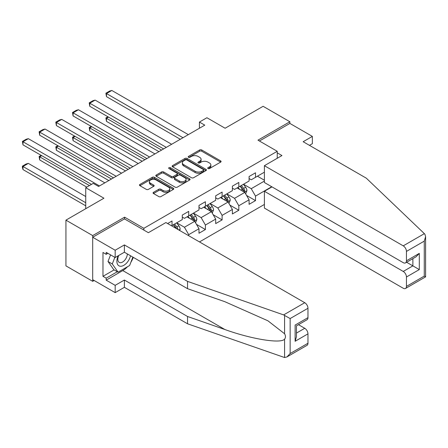 <?xml version="1.0" encoding="UTF-8"?>
<svg xmlns="http://www.w3.org/2000/svg" width="448" height="448" viewBox="0 0 448 448"><rect width="100%" height="100%" fill="white"/><g stroke="black" fill="none" stroke-linecap="round" stroke-linejoin="round"><path stroke-width="0.67" d="M208.012 168.554A1.042 0.599 0 0 0 209.485 168.554L220.651 162.109A1.484 0.857 0 0 0 221.082 161.504A1.484 0.857 0 0 0 220.651 160.894L201.734 149.974A1.484 0.857 0 0 0 199.634 149.974L188.474 156.419A1.042 0.599 0 0 0 188.166 156.845A1.042 0.599 0 0 0 188.474 157.27A1.042 0.599 0 0 0 189.941 157.27L191.386 156.436A4.754 2.744 0 0 1 198.111 156.436L199.69 157.349A4.754 2.744 0 0 1 201.079 159.286A4.754 2.744 0 0 1 199.69 161.23L198.246 162.064A1.042 0.599 0 0 0 197.938 162.49A1.042 0.599 0 0 0 198.246 162.915A1.042 0.599 0 0 0 199.713 162.915L201.158 162.081A4.754 2.744 0 0 1 207.883 162.081L209.457 162.988A4.754 2.744 0 0 1 210.851 164.931A4.754 2.744 0 0 1 209.457 166.869L208.012 167.703A1.042 0.599 0 0 0 207.71 168.129A1.042 0.599 0 0 0 208.012 168.554L208.012 167.703M153.507 192.321A1.484 0.857 0 0 0 153.076 192.926A1.484 0.857 0 0 0 153.507 193.53L158.816 196.594A1.484 0.857 0 0 0 160.916 196.594L173.314 189.437A1.484 0.857 0 0 0 173.751 188.832A1.484 0.857 0 0 0 173.314 188.222L154.403 177.307A1.484 0.857 0 0 0 152.298 177.307L139.899 184.464A1.484 0.857 0 0 0 139.468 185.069A1.484 0.857 0 0 0 139.899 185.679L146.311 189.375A1.484 0.857 0 0 0 148.411 189.375L153.72 186.312A1.484 0.857 0 0 0 154.151 185.707A1.484 0.857 0 0 0 153.72 185.102L150.539 183.266A3.976 2.296 0 0 1 149.374 181.642A3.976 2.296 0 0 1 151.827 179.525A3.976 2.296 0 0 1 156.162 180.018L168.61 187.208A3.976 2.296 0 0 1 169.775 188.832A3.976 2.296 0 0 1 167.322 190.949A3.976 2.296 0 0 1 162.994 190.456L160.916 189.258A1.484 0.857 0 0 0 158.816 189.258L153.507 192.321L153.507 193.53M309.462 145.359L312.351 143.69L312.351 136.399L289.873 123.418L289.873 121.75L263.11 106.299L225.114 128.24L206.914 117.734L199.422 122.063L204.775 125.149L98.582 186.458L93.234 183.366L85.736 187.695L85.736 208.706M124.594 218.966L124.594 217.174L92.697 235.592L65.934 220.142L103.936 198.201L85.736 187.695M124.594 217.174L143.864 228.301L277.245 151.295L277.245 158.278M289.873 121.75L257.975 140.168L277.245 151.295M191.492 177.727A1.484 0.857 0 0 0 193.592 177.727L205.99 170.57A1.484 0.857 0 0 0 206.427 169.966A1.484 0.857 0 0 0 205.99 169.361L187.079 158.441A1.484 0.857 0 0 0 184.979 158.441L172.581 165.598A1.484 0.857 0 0 0 172.144 166.202A1.484 0.857 0 0 0 172.581 166.813L191.492 177.727M169.372 168.778A1.042 0.599 0 0 1 170.425 168.924L189.633 180.018L177.257 187.163A1.484 0.857 0 0 1 175.151 187.163L156.24 176.243L156.24 175.028A1.484 0.857 0 0 0 155.803 175.638A1.484 0.857 0 0 0 156.24 176.243M156.24 175.028L161.549 171.965A1.484 0.857 0 0 1 163.649 171.965L171.321 176.394A1.484 0.857 0 0 0 173.421 176.394L176.938 174.362A1.484 0.857 0 0 0 177.374 173.757A1.484 0.857 0 0 0 176.938 173.152L168.952 168.538A1.042 0.599 0 0 1 168.65 168.112A1.042 0.599 0 0 1 169.294 167.558A1.042 0.599 0 0 1 170.425 167.692L189.655 178.791A1.484 0.857 0 0 1 190.086 179.396A1.484 0.857 0 0 1 189.655 180.006L189.655 178.791M92.697 235.592L92.697 281.327L65.934 265.877L65.934 220.142M143.864 230.093L143.864 228.301M199.478 241.926L264.398 204.445M264.398 172.183L255.511 177.313L255.511 172.799L249.088 176.506L249.088 181.02L238.812 186.956L238.812 182.442L232.389 186.15L232.389 190.663L222.113 196.594L222.113 192.086L215.69 195.793L215.69 200.301L205.414 206.237L205.414 201.723L198.99 205.43L198.99 209.944L188.714 215.874L188.714 211.366L182.291 215.074L182.291 219.587L172.015 225.518L172.015 221.004L167.63 223.541M271.729 186.738L255.511 196.101L255.511 200.614L249.088 204.322L249.088 199.808L238.812 205.744L238.812 210.252L232.389 213.959L232.389 209.451L222.113 215.382L222.113 219.895L215.69 223.602L215.69 219.089L205.414 225.025L205.414 229.533L198.99 233.246L198.99 228.732L188.714 234.662L188.714 235.715M172.015 225.518L171.534 225.798M187.001 216.866L194.712 221.318L184.436 227.248L176.725 222.802M182.291 217.112L184.436 218.35L188.714 215.874M184.436 227.248L188.714 234.662M194.712 221.318L198.99 228.732M203.7 207.222L211.411 211.674L201.135 217.61L193.424 213.158M198.99 207.474L201.135 208.706L205.414 206.237M201.135 217.61L205.414 225.025M211.411 211.674L215.69 219.089M220.399 197.585L228.11 202.031L217.834 207.967L210.123 203.515M215.69 197.831L217.834 199.069L222.113 196.594M217.834 207.967L222.113 215.382M228.11 202.031L232.389 209.451M237.098 187.942L244.81 192.394L234.534 198.324L226.822 193.878M232.389 188.188L234.534 189.426L238.812 186.956M234.534 198.324L238.812 205.744M244.81 192.394L249.088 199.808M264.398 181.082L251.233 188.686L243.522 184.234M257.438 176.198L264.398 180.219M249.088 178.55L251.233 179.782L255.511 177.313M251.233 188.686L255.511 196.101M92.697 281.327L94.142 280.493M199.422 122.063L199.422 128.24M246.574 195.451L255.511 200.614M229.874 205.094L238.812 210.252M213.175 214.732L222.113 219.895M196.476 224.375L205.414 229.533M208.432 168.7L209.457 168.106A4.754 2.744 0 0 0 210.851 166.163L210.851 164.931M201.079 159.286L201.079 160.524A4.754 2.744 0 0 1 199.69 162.467L198.66 163.061M220.651 160.894L220.651 162.109L201.734 151.211A1.484 0.857 0 0 0 199.634 151.211L188.888 157.416M205.974 170.582L187.079 159.673A1.484 0.857 0 0 0 184.979 159.673L172.598 166.824L172.581 165.598M203.364 170.391A1.042 0.599 0 0 0 203.672 169.966A1.042 0.599 0 0 0 203.364 169.54L186.766 159.953A1.042 0.599 0 0 0 185.293 159.953L183.77 160.838A4.754 2.744 0 0 0 182.375 162.775A4.754 2.744 0 0 0 183.77 164.718L195.115 171.27A4.754 2.744 0 0 0 201.841 171.27L203.364 170.391L203.364 171.623A1.042 0.599 0 0 0 203.672 171.203L203.672 169.966M182.375 162.775L182.375 164.013A4.754 2.744 0 0 0 183.77 165.956L183.77 164.718M203.364 171.623L201.841 172.502A4.754 2.744 0 0 1 195.115 172.502L183.77 165.956M156.262 176.254L161.549 173.202L161.549 171.965M177.374 173.757L177.374 174.994A1.484 0.857 0 0 1 176.938 175.599L173.421 177.632A1.484 0.857 0 0 1 171.321 177.632L163.649 173.202A1.484 0.857 0 0 0 161.549 173.202M179.278 180.992A3.976 2.296 0 0 0 183.607 181.49A3.976 2.296 0 0 0 186.066 179.368A3.976 2.296 0 0 0 184.901 177.744L180.51 175.213A1.484 0.857 0 0 0 178.41 175.213L174.888 177.246A1.484 0.857 0 0 0 174.457 177.85A1.484 0.857 0 0 0 174.888 178.455L179.278 180.992L179.278 182.224A3.976 2.296 0 0 0 183.607 182.722A3.976 2.296 0 0 0 186.066 180.606L186.066 179.368M174.457 177.85L174.457 179.088A1.484 0.857 0 0 0 174.888 179.693L174.888 178.455M179.278 182.224L174.888 179.693M169.775 188.832L169.775 190.07A3.976 2.296 0 0 1 167.322 192.186A3.976 2.296 0 0 1 162.994 191.688L160.916 190.49A1.484 0.857 0 0 0 158.816 190.49L153.53 193.542M149.374 181.642L149.374 182.879A3.976 2.296 0 0 0 150.539 184.503L150.539 183.266M153.698 186.323L150.539 184.503M173.298 189.448L154.403 178.539A1.484 0.857 0 0 0 152.298 178.539L139.922 185.69M245.655 193.855L246.926 190.652A4.01 2.318 -120 0 0 245.65 187.236L243.438 184.285M239.585 189.375L238.084 187.376M161.582 150.091L106.484 118.278L106.484 121.369L158.906 151.631M244.188 192.035L244.759 190.82A4.01 2.318 -120 0 0 243.611 188.406L241.405 185.461M240.397 186.038L242.85 189.308A2.044 1.182 60 0 1 243.219 189.93L244.759 190.82M240.117 186.2L242.329 189.151A4.01 2.318 60 0 1 243.477 191.565M108.517 117.107L106.484 118.278L105.896 117.942L107.929 116.766M106.484 121.369L105.896 117.942M182.991 137.726L106.484 93.559L106.484 96.65L180.314 139.272M188.339 134.641L111.838 90.468L106.484 93.559L105.896 93.218L109.642 91.056L111.838 90.468M106.484 96.65L105.896 93.218M118.238 255.763A9.839 5.678 120 0 0 120.366 266.252A9.839 5.678 120 0 0 130.508 255.752M118.765 255.461A6.737 3.892 120 0 0 119.213 262.388A6.737 3.892 120 0 0 120.198 262.69A6.737 3.892 120 0 0 127.344 253.926M132.877 257.124L129.623 265.507L118.07 272.177L113.786 269.707L108.007 261.486L110.572 254.873M118.07 272.177L112.291 263.956L114.856 257.348M108.007 261.486L112.291 263.956M424.368 233.649L424.945 234.315L425.6 236.645L424.267 241.125L406.448 251.412A4.542 2.621 -120 0 0 403.234 245.851L424.368 233.649L366.307 178.175L303.15 141.714L312.351 136.399M271.998 186.894L264.398 191.279L264.398 208.09L403.234 288.249A4.542 2.621 -120 0 0 405.507 288.473A4.542 2.621 -120 0 0 406.448 286.395L406.448 276.998A4.542 2.621 -120 0 0 403.234 271.438L412.871 265.877L419.294 269.584L406.448 276.998M264.398 191.279L403.234 271.438M277.245 152.841L281.954 155.557L264.398 165.693L264.398 182.504L403.234 262.662A4.542 2.621 -120 0 0 405.507 262.886A4.542 2.621 -120 0 0 406.448 260.809L406.448 251.412M264.398 165.693L403.234 245.851M289.873 123.418L259.42 141.002M406.599 262.254L412.871 265.877L412.871 258.636M406.448 260.809L419.294 253.389L416.08 256.782L405.507 262.886M406.448 286.395L424.267 276.102L424.945 276.494M127.495 266.734A17.03 9.834 -60 0 1 122.774 270.57L106.187 280.151L115.175 285.342L124.382 280.028L187.538 316.49L187.538 323.786L284.581 357.532L286.933 356.933L290.142 353.539L307.966 343.252A4.542 2.621 60 0 1 307.026 345.33L286.933 356.933M187.538 316.49L224.868 329.515C251.39 339.147 281.098 343.935 284.581 339.13C285.746 337.669 285.746 335.871 284.581 333.749L267.904 320.79L224.868 301.706L187.538 288.68L124.382 252.218L115.175 257.533L106.187 252.342L106.187 254.318L102.973 252.465L102.973 276.321L106.187 278.174L117.32 271.746M115.175 285.342L115.175 292.634L92.697 279.658L92.697 237.261L124.488 218.904L148.361 232.686L165.917 222.55L304.752 302.708A4.542 2.621 60 0 1 307.966 308.269L307.966 317.666A4.542 2.621 60 0 1 307.026 319.743L296.447 325.847L296.447 336.795L295.12 341.275L295.12 325.08C296.85 326.082 296.85 326.082 295.12 325.08L307.966 317.666M124.382 280.028L124.382 287.319L115.175 292.634M187.538 323.786L124.382 287.319M307.966 308.269L290.142 318.562L283.623 314.91L187.538 281.389L124.382 244.922L115.175 250.236L115.175 257.533M115.175 250.236L92.697 237.261M106.187 280.151L106.187 278.174M124.382 244.922L124.382 252.218M187.538 281.389L187.538 288.68M296.447 333.088L304.752 328.294A4.542 2.621 60 0 1 307.966 333.855L307.966 343.252M304.752 328.294L298.486 324.677M133.297 257.365A17.03 9.834 -60 0 1 130.878 262.276M107.895 253.327L106.187 254.318M102.973 276.321L114.106 269.892M228.956 203.498L230.227 200.29A4.01 2.318 -120 0 0 228.95 196.874L226.738 193.922M222.886 199.018L221.385 197.014M144.883 159.729L89.785 127.921L89.785 131.012L142.206 161.274M227.489 201.673L228.06 200.463A4.01 2.318 -120 0 0 226.912 198.05L224.706 195.098M223.698 195.681L226.15 198.951A2.044 1.182 60 0 1 226.52 199.573L228.06 200.463M223.418 195.843L225.63 198.789A4.01 2.318 60 0 1 226.778 201.202M91.818 126.745L89.785 127.921L89.197 127.579L91.23 126.409M89.785 131.012L89.197 127.579M212.257 213.142L213.528 209.933A4.01 2.318 -120 0 0 212.251 206.517L210.039 203.566M206.186 208.662L204.686 206.657M128.184 169.372L73.086 137.564L73.086 140.65L125.507 170.918M210.79 211.316L211.361 210.101A4.01 2.318 -120 0 0 210.213 207.687L208.006 204.742M206.998 205.318L209.451 208.594A2.044 1.182 60 0 1 209.821 209.216L211.361 210.101M206.718 205.481L208.93 208.432A4.01 2.318 60 0 1 210.078 210.846M75.118 136.388L73.086 137.564L72.498 137.222L74.53 136.046M73.086 140.65L72.498 137.222M166.292 147.37L89.785 103.197L89.785 106.288L163.615 148.915M171.64 144.278L95.138 100.111L89.785 103.197L89.197 102.861L92.943 100.694L95.138 100.111M89.785 106.288L89.197 102.861M149.593 157.013L73.086 112.84L73.086 115.931L146.916 158.553M154.941 153.922L78.439 109.749L73.086 112.84L72.498 112.498L76.244 110.337L78.439 109.749M73.086 115.931L72.498 112.498M195.558 222.779L196.829 219.57A4.01 2.318 -120 0 0 195.552 216.154L193.34 213.209M189.487 218.299L187.986 216.3M111.485 179.01L56.386 147.202L56.386 150.293L108.808 180.555M194.09 220.959L194.662 219.744A4.01 2.318 -120 0 0 193.514 217.33L191.307 214.379M190.299 214.962L192.752 218.232A2.044 1.182 60 0 1 193.122 218.854L194.662 219.744M190.019 215.124L192.231 218.075A4.01 2.318 60 0 1 193.379 220.483M58.419 146.026L56.386 147.202L55.798 146.866L57.831 145.69M56.386 150.293L55.798 146.866M179.687 230.502L180.13 229.214A4.01 2.318 -120 0 0 178.853 225.798L176.641 222.846M89.432 185.562L39.687 156.845L39.687 159.936L86.755 187.107M177.985 229.522L177.962 229.387A4.01 2.318 -120 0 0 176.814 226.974L174.608 224.022M173.6 224.605L176.053 227.875A2.044 1.182 60 0 1 176.422 228.497L177.962 229.387M173.326 224.762L175.532 227.713A4.01 2.318 60 0 1 175.952 228.346M41.72 155.669L39.687 156.845L39.099 156.503L41.132 155.327M39.687 159.936L39.099 156.503M85.736 202.714L22.988 166.482L28.342 163.397L85.736 196.532M22.988 169.574L22.4 167.384L22.4 166.146L22.988 166.482L22.988 169.574L85.736 205.806M22.4 166.146L26.146 163.985L28.342 163.397M132.894 166.65L56.386 122.483L56.386 125.574L130.217 168.196M138.242 163.559L61.74 119.392L56.386 122.483L55.798 122.142L59.545 119.98L61.74 119.392M56.386 125.574L55.798 122.142M116.194 176.294L39.687 132.121L39.687 135.212L113.518 177.839M121.548 173.202L45.041 129.035L39.687 132.121L39.099 131.785L42.846 129.618L45.041 129.035M39.687 135.212L39.099 131.785M99.495 185.931L22.988 141.764L22.988 144.855L91.465 184.391M104.849 182.846L28.342 138.673L22.988 141.764L22.4 141.422L26.146 139.261L28.342 138.673M22.988 144.855L22.4 141.422M209.457 168.106L209.457 166.869M198.246 162.915L198.246 162.064M199.69 162.467L199.69 161.23M188.474 157.27L188.474 156.419M199.634 151.211L199.634 149.974M201.734 151.211L201.734 149.974M184.979 159.673L184.979 158.441M187.079 159.673L187.079 158.441M205.99 170.57L205.99 169.361M195.115 172.502L195.115 171.27M201.841 172.502L201.841 171.27M163.649 173.202L163.649 171.965M171.321 177.632L171.321 176.394M173.421 177.632L173.421 176.394M176.938 175.599L176.938 174.362M170.425 168.924L170.425 167.692M158.816 190.49L158.816 189.258M160.916 190.49L160.916 189.258M162.994 191.688L162.994 190.456M153.72 186.312L153.72 185.102M139.899 185.679L139.899 184.464M152.298 178.539L152.298 177.307M154.403 178.539L154.403 177.307M173.314 189.437L173.314 188.222M244.412 192.164L246.898 190.725M243.611 188.406L245.65 187.236M240.761 190.053L242.329 189.151M424.267 276.102L424.267 241.125M419.294 253.389L419.294 269.584M284.581 357.532L284.581 339.13M284.581 333.749L284.581 315.353M290.142 318.562L290.142 353.539M307.966 333.855L295.12 341.275M283.623 314.91L304.752 302.708M122.774 270.57L224.868 329.515M227.713 201.807L230.199 200.368M226.912 198.05L228.95 196.874M224.062 199.696L225.63 198.789M211.014 211.445L213.5 210.011M210.213 207.687L212.251 206.517M207.362 209.339L208.93 208.432M194.314 221.088L196.806 219.649M193.514 217.33L195.552 216.154M190.663 218.977L192.231 218.075M178.847 230.02L180.107 229.292M176.814 226.974L178.853 225.798M175.196 227.909L175.532 227.713M425.6 236.645L425.6 276.87L405.507 288.473"/></g></svg>
